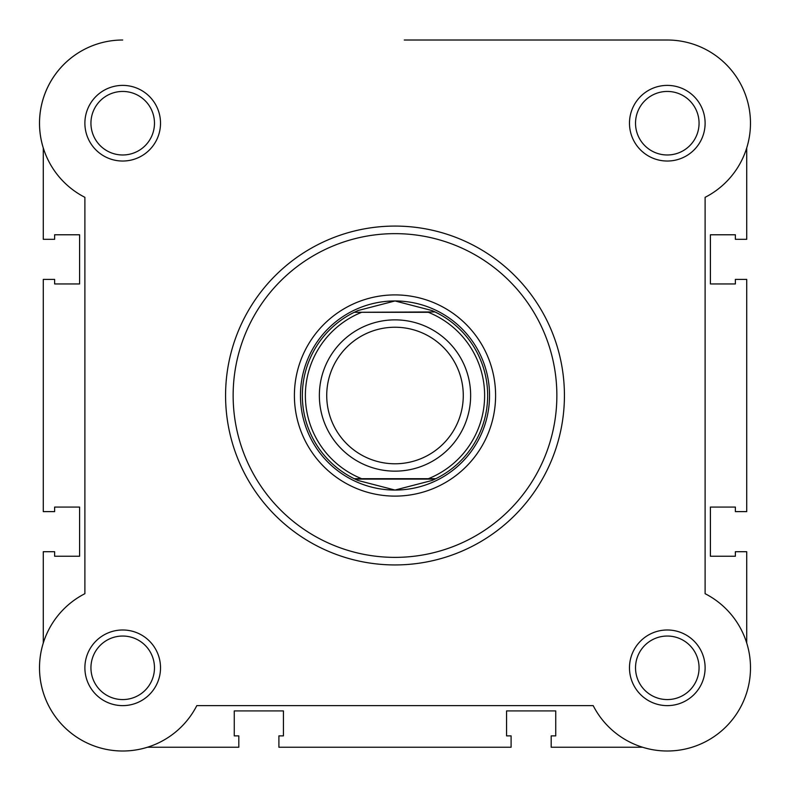 <?xml version="1.0" encoding="UTF-8"?>
<svg xmlns="http://www.w3.org/2000/svg" width="790" height="790" viewBox="0 0 790 790"><rect width="100%" height="100%" fill="white"/><g stroke="black" fill="none" stroke-linecap="round" stroke-linejoin="round"><path stroke-width="1.19" d="M84.885 667.807A37.821 37.821 0 0 1 122.707 629.986A37.821 37.821 0 0 1 160.518 667.807A37.821 37.821 0 0 1 122.707 705.628A37.821 37.821 0 0 1 84.885 667.807M154.475 667.807A31.768 31.768 0 0 0 122.707 636.039A31.768 31.768 0 0 0 90.939 667.807A31.768 31.768 0 0 0 122.707 699.575A31.768 31.768 0 0 0 154.475 667.807M84.885 123.21A37.821 37.821 0 0 1 122.707 85.389A37.821 37.821 0 0 1 160.518 123.21A37.821 37.821 0 0 1 122.707 161.032A37.821 37.821 0 0 1 84.885 123.21M154.475 123.21A31.768 31.768 0 0 0 122.707 91.442A31.768 31.768 0 0 0 90.939 123.21A31.768 31.768 0 0 0 122.707 154.978A31.768 31.768 0 0 0 154.475 123.21M629.482 123.21A37.821 37.821 0 0 1 667.293 85.389A37.821 37.821 0 0 1 705.115 123.21A37.821 37.821 0 0 1 667.293 161.032A37.821 37.821 0 0 1 629.482 123.21M699.061 123.21A31.768 31.768 0 0 0 667.293 91.442A31.768 31.768 0 0 0 635.525 123.21A31.768 31.768 0 0 0 667.293 154.978A31.768 31.768 0 0 0 699.061 123.21M629.482 667.807A37.821 37.821 0 0 1 667.293 629.986A37.821 37.821 0 0 1 705.115 667.807A37.821 37.821 0 0 1 667.293 705.628A37.821 37.821 0 0 1 629.482 667.807M699.061 667.807A31.768 31.768 0 0 0 667.293 636.039A31.768 31.768 0 0 0 635.525 667.807A31.768 31.768 0 0 0 667.293 699.575A31.768 31.768 0 0 0 699.061 667.807M294.403 395.514A100.597 100.597 0 0 1 395 294.907A100.597 100.597 0 0 1 495.597 395.514A100.597 100.597 0 0 1 395 496.11A100.597 100.597 0 0 1 294.403 395.514M489.543 395.514A94.543 94.543 0 0 0 395 300.96A94.543 94.543 0 0 0 300.457 395.514A94.543 94.543 0 0 0 395 490.057L358.087 480.498L354.226 478.71A92.657 92.657 0 0 1 354.226 312.307L434.994 311.932L431.913 310.529L395 300.96L358.087 310.529L355.006 311.932M564.425 395.514A169.425 169.425 0 0 1 395 564.939A169.425 169.425 0 0 1 225.575 395.514A169.425 169.425 0 0 1 395 226.078A169.425 169.425 0 0 1 564.425 395.514A169.425 169.425 0 0 0 395 226.078A169.425 169.425 0 0 0 225.575 395.514M642.497 747.231L551.193 747.231L551.193 735.885L555.735 735.885L555.735 710.921L506.568 710.921L506.568 735.885L511.1 735.885L511.1 747.231L278.9 747.231L278.9 735.885L283.432 735.885L283.432 710.921L234.265 710.921L234.265 735.885L238.807 735.885L238.807 747.231L147.503 747.231A83.207 83.207 0 0 1 43.282 643.011L43.282 551.706L54.629 551.706L54.629 556.239L79.593 556.239L79.593 507.081L54.629 507.081L54.629 511.614L43.282 511.614L43.282 279.403L54.629 279.403L54.629 283.946L79.593 283.946L79.593 234.778L54.629 234.778L54.629 239.321L43.282 239.321L43.282 148.016A83.207 83.207 0 0 1 122.707 40.014A83.207 83.207 0 0 0 84.885 197.322L84.885 593.695A83.207 83.207 0 0 0 103.253 748.703A83.207 83.207 0 0 0 196.809 705.628L593.191 705.628A83.207 83.207 0 0 0 726.129 726.642A83.207 83.207 0 0 0 705.115 593.695L705.115 197.322A83.207 83.207 0 0 0 667.293 40.014L404.263 40.014M395 471.146A75.642 75.642 0 0 1 319.358 395.514A75.642 75.642 0 0 1 395 319.871A75.642 75.642 0 0 1 470.643 395.514A75.642 75.642 0 0 1 395 471.146M395 327.238A68.276 68.276 0 0 0 326.724 395.514A68.276 68.276 0 0 0 395 463.779A68.276 68.276 0 0 0 463.276 395.514A68.276 68.276 0 0 0 395 327.238M434.994 311.932L435.774 312.307A92.657 92.657 0 0 1 435.774 478.71L428.338 478.71A89.635 89.635 0 0 0 428.338 312.307L361.662 312.307A89.635 89.635 0 0 0 361.662 478.71L355.075 478.71M435.774 312.307A92.657 92.657 0 0 1 435.774 478.71L354.226 478.71A92.657 92.657 0 0 1 354.226 312.307M435.774 478.71L431.913 480.498L395 490.057A94.543 94.543 0 0 0 489.543 395.514A94.543 94.543 0 0 0 395 300.96M434.994 479.086L355.006 479.086M358.087 310.529A92.657 92.657 0 0 0 355.826 311.546M355.826 479.481A92.657 92.657 0 0 0 358.087 480.498M431.913 480.498A92.657 92.657 0 0 0 434.174 479.481M434.174 311.546A92.657 92.657 0 0 0 431.913 310.529M746.718 643.011L746.718 551.706L735.371 551.706L735.371 556.239L710.408 556.239L710.408 507.081L735.371 507.081L735.371 511.614L746.718 511.614L746.718 279.403L735.371 279.403L735.371 283.946L710.408 283.946L710.408 234.778L735.371 234.778L735.371 239.321L746.718 239.321L746.718 148.016M529.448 40.014L667.293 40.014M233.139 395.514A161.861 161.861 0 0 0 395 557.375A161.861 161.861 0 0 0 556.861 395.514A161.861 161.861 0 0 0 395 233.643A161.861 161.861 0 0 0 233.139 395.514"/></g></svg>
